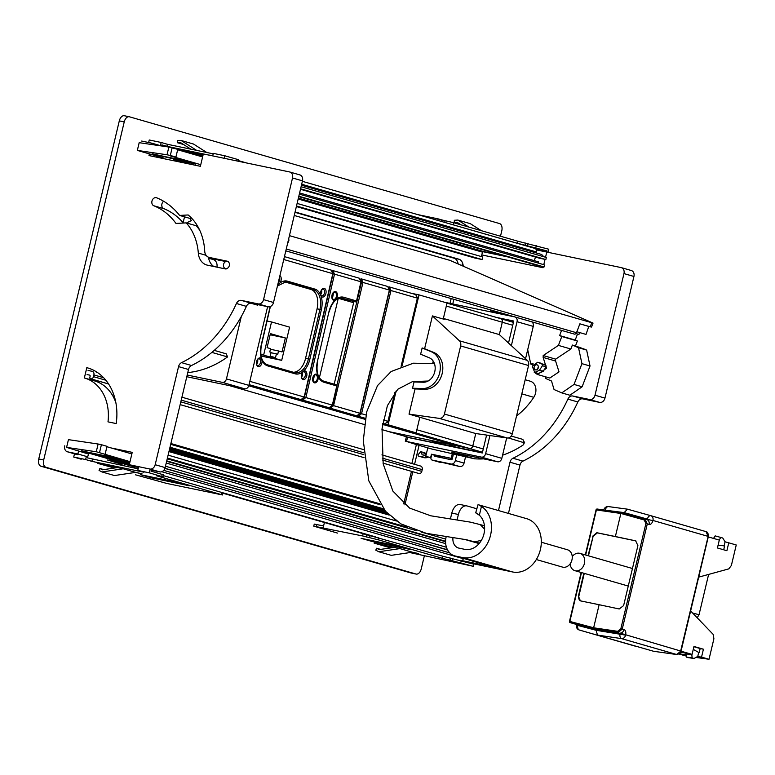 <?xml version="1.0" encoding="UTF-8"?>
<svg xmlns="http://www.w3.org/2000/svg" width="775" height="775" viewBox="0 0 775 775"><rect width="100%" height="100%" fill="white"/><g stroke="black" fill="none" stroke-linecap="round" stroke-linejoin="round"><path stroke-width="1.16" d="M268.179 306.784L258.211 303.907L241.354 300.39L251.323 303.267L268.179 306.784A5.299 4.195 -73.9 0 0 273.517 302.492L302.492 180.856A5.299 4.195 -73.9 0 0 299.857 174.898A5.299 4.195 -73.9 0 0 299.615 174.84M251.323 303.267A5.299 4.195 -73.9 0 0 246.402 306.367A112.995 89.406 -73.9 0 1 191.502 365.509A5.299 4.195 -73.9 0 0 188.519 369.491L165.143 467.596L155.174 464.719A5.299 4.195 -73.9 0 1 149.837 469.02L129.28 464.719L132.234 452.358L111.145 447.95M135.596 474.843L166.703 483.426L222.502 494.963L156.24 475.685L162.992 476.877L163.477 474.813L151.009 471.132L151.251 470.105L159.805 471.888A5.299 4.195 -73.9 0 0 165.143 467.596M88.612 453.733L87.381 457.851L138.144 468.846M115.882 402.767A44.533 35.233 -73.9 0 0 94.666 380.942L84.698 378.064A44.533 35.233 -73.9 0 0 84.359 377.968L86.819 367.66A55.141 43.623 -73.9 0 1 87.565 367.873A55.141 43.623 -73.9 0 1 116.211 423.576L107.996 421.862A44.533 35.233 -73.9 0 0 84.698 378.064M94.327 380.845L94.55 379.934M96.323 372.504L96.468 371.864M225.573 261.64L209.298 257.445A7.953 6.297 -73.9 0 1 208.94 257.358A7.953 6.297 -73.9 0 1 204.716 251.168A55.141 43.623 -73.9 0 0 188.16 214.966L179.606 215.431A82.179 65.023 -73.9 0 0 156.686 197.809A4.243 3.352 -73.9 0 0 156.424 197.712A4.243 3.352 -73.9 0 0 152.074 200.696A4.243 3.352 -73.9 0 0 153.818 205.772A74.226 58.726 -73.9 0 1 175.983 223.432L186.242 222.88A54.608 43.206 -73.9 0 1 198.322 253.086A15.907 12.584 -73.9 0 0 206.731 264.992A15.907 12.584 -73.9 0 0 207.458 265.176L225.544 268.954M218.55 260.109A7.953 6.297 -73.9 0 0 218.908 260.226A7.953 6.297 -73.9 0 0 219.267 260.323M191.638 218.201L189.575 218.308L179.606 215.431M163.612 201.238A4.243 3.352 -73.9 0 0 161.781 205.297A4.243 3.352 -73.9 0 0 163.787 208.649L153.818 205.772M183.384 223.035A74.226 58.726 -73.9 0 0 163.787 208.649M199.737 230.262A54.608 43.206 -73.9 0 0 196.211 225.748L186.242 222.88M208.427 257.174A15.907 12.584 -73.9 0 0 213.803 266.503M212.951 259.48A7.159 5.667 106.1 0 1 213.28 259.567A7.159 5.667 106.1 0 1 216.932 267.152M64.742 445.828A5.299 4.195 -73.9 0 0 67.386 451.786A5.299 4.195 -73.9 0 0 67.628 451.844L77.897 453.995L78.643 450.866M191.502 365.509L181.534 362.642A5.299 4.195 -73.9 0 0 178.55 366.614L155.174 464.719M181.534 362.642A112.995 89.406 -73.9 0 0 236.433 303.49L246.402 306.367M241.354 300.39A5.299 4.195 -73.9 0 0 236.433 303.49M258.211 303.907A5.299 4.195 -73.9 0 0 263.548 299.615L292.524 177.979A5.299 4.195 -73.9 0 0 289.889 172.031A5.299 4.195 -73.9 0 0 289.647 171.963L203.321 153.934L200.376 166.305L148.994 155.572L149.401 153.886M141.66 141.06L151.939 143.21L151.629 144.508M227.569 261.262A3.972 3.148 -73.9 0 0 227.385 261.223L209.298 257.445M88.311 368.096L86.819 367.66M138.493 467.383L129.28 464.719M87.866 456.863L77.897 453.995M161.471 145.952L151.939 143.21M241.306 316.529L226.445 378.897A4.243 3.352 -73.9 0 1 222.173 382.327L187.192 375.022M214.258 350.377L226.261 353.836L227.55 356.926L211.875 352.402M187.773 372.591A103.385 81.801 -73.9 0 0 227.55 356.926M226.445 378.897L248.872 385.369A4.243 3.352 106.1 0 1 244.6 388.798L186.794 376.728M248.872 385.369L267.617 306.668M516.547 415.972A72.104 57.05 -73.9 0 0 533.772 397.304A10.608 8.389 -73.9 0 0 530.294 381.203L525.179 379.731M511.355 345.66L517.051 321.722L533.258 326.391A4.243 3.352 -73.9 0 0 531.137 321.625A4.243 3.352 -73.9 0 0 530.943 321.586L515.133 317.023M533.258 326.391L525.547 358.748M506.685 437.904L501.822 458.335A4.243 3.352 -73.9 0 1 497.55 461.774L451.399 452.135L474.445 458.781A103.385 81.801 -73.9 0 0 483.677 458.868M415.032 444.114A4.243 3.352 -73.9 0 0 415.574 444.346A4.243 3.352 -73.9 0 0 415.768 444.395L406.536 441.469L481.353 457.095L497.55 461.774M508.352 320.889L513.544 321.974M496.387 317.401L513.767 321.034L508.516 343.054M486.603 435.075L482.331 452.978L407.524 437.352L406.536 441.469M405.315 441.275L406.294 437.148L407.524 437.352M489.936 435.54L485.625 453.656A4.243 3.352 106.1 0 1 481.353 457.095M444.511 302.24L514.745 316.907A4.243 3.352 106.1 0 1 514.939 316.956A4.243 3.352 106.1 0 1 517.051 321.722M508.39 437.943L524.714 442.932L522.825 439.386L511.219 436.044M502.568 455.187A103.385 81.801 -73.9 0 0 523.629 444.656L524.103 442.477L522.825 439.386M431.588 448.957A4.243 3.352 -73.9 0 0 431.772 449.016A4.243 3.352 -73.9 0 0 431.966 449.064L474.445 458.781M225.593 268.586A3.71 2.935 -73.9 0 0 229.303 265.68A3.71 2.935 -73.9 0 0 227.482 261.407A3.71 2.935 -73.9 0 0 227.307 261.369A3.71 2.935 -73.9 0 0 223.597 264.265A3.71 2.935 -73.9 0 0 225.418 268.537A3.71 2.935 -73.9 0 0 225.593 268.586M250.819 303.199L257.62 305.156L258.259 304.711M190.03 218.288A2.122 1.676 -73.9 0 0 190.292 218.928L191.483 220.759A12.72 10.065 -73.9 0 0 186.92 223.074M183.103 222.706L184.528 216.855M537.705 362.245L545.881 365.248L546.152 366.817L543.207 371.341L538.509 373.511L534.769 372.436L532.212 366.178L537.705 362.245L542.142 364.173L542.413 365.742L539.468 370.256L534.769 372.436M536.852 364.763A2.654 2.102 -73.9 0 0 534.198 366.837A2.654 2.102 -73.9 0 0 535.506 369.888A2.654 2.102 -73.9 0 0 535.622 369.917A2.654 2.102 -73.9 0 0 538.276 367.844A2.654 2.102 -73.9 0 0 536.968 364.793A2.654 2.102 -73.9 0 0 536.852 364.763M538.383 366.924A2.654 2.102 -73.9 0 0 537.831 368.832M497.908 312.034L496.814 313.158M496.494 313.1L493.975 311.637L490.168 311.773M531.592 333.347L531.137 335.284M527.697 349.709L530.759 364.056L533.055 363.659L532.774 364.812M534.198 372.213L537.366 374.461L546.559 368.27L543.139 357.42L543.188 355.541L558.407 345.408L561.788 336.505L559.627 335.565L561.584 330.402M586.636 350.077L578.538 347.743L581.928 363.659L574.042 384.429L561.778 392.896L569.877 395.24L582.141 386.764L590.027 365.994L586.636 350.077L578.818 347.491M590.027 365.994L581.928 363.659M582.141 386.764L574.042 384.429M561.778 392.896L554.057 389.534L551.529 381.038L545.513 378.413L545.154 376.708M577.501 334.006L575.205 340.06L577.365 341L575.486 345.95L585.028 349.38M575.486 345.95L572.367 345.049L578.538 347.743M537.366 374.461L549.824 378.055L559.017 371.864L555.597 361.024L555.646 359.135L570.865 349.002L572.367 345.049M579.661 332.582L578.964 334.432L575.961 333.57M575.205 340.06L559.627 335.565M577.365 341L561.788 336.505M570.865 349.002L558.407 345.408M532.803 364.647L530.759 364.056M490.284 311.734L490.72 309.961M288.465 239.756L289.046 239.93L287.38 244.309M591.712 322.846L590.211 326.808L591.528 327.05L593.04 323.088L289.443 235.648M590.211 326.808L579.874 323.824L576.484 332.727L286.256 249.008M574.352 334.093L285.82 250.858L574.197 334.035A2.122 1.676 -73.9 0 0 576.484 332.727M593.04 323.088L450.072 260.419A3.71 2.935 -73.9 0 0 449.781 260.313A3.71 2.935 -73.9 0 0 449.481 260.245M500.495 236.21L501.783 230.824A6.365 3.885 101.8 0 0 499.517 223.558L129.444 116.802A6.365 3.885 101.8 0 0 129.27 116.763A6.365 3.885 101.8 0 0 124.233 121.917L43.681 460.011A6.365 3.885 101.8 0 0 45.948 467.277L416.02 574.033A6.365 3.885 101.8 0 0 416.194 574.072A6.365 3.885 101.8 0 0 421.232 568.928L424.409 555.597M463.237 266.164A10.608 6.471 101.8 0 0 459.052 259.257L295.081 211.963M168.107 455.148L396.451 521.013M129.096 116.734L124.504 115.775A6.365 3.885 101.8 0 0 124.339 115.737A6.365 3.885 101.8 0 0 119.302 120.881L38.75 458.984A6.365 3.885 101.8 0 0 41.017 466.25L411.089 573.006A6.365 3.885 101.8 0 0 411.263 573.045A6.365 3.885 101.8 0 0 411.438 573.074M458.151 263.946A10.608 6.471 101.8 0 0 454.121 258.23L294.994 212.331M451.166 298.559L450.023 303.393M416.388 444.579L411.864 463.528M393.477 520.161A10.608 6.471 101.8 0 0 394.756 519.783M87.071 374.577L89.532 375.09A1.056 0.843 -73.9 0 1 90.113 376.292L89.823 377.532A1.056 0.843 -73.9 0 0 90.394 378.733L90.811 378.82A2.654 2.102 -73.9 0 0 93.475 376.669L93.891 374.916A3.177 2.519 -73.9 0 0 92.312 371.341A3.177 2.519 -73.9 0 0 92.167 371.312L88.05 370.45M403.707 503.895L411.457 471.355M418.636 473.418A1.056 0.843 -73.9 0 0 418.733 473.448L383.053 463.15L418.684 473.438M383.044 463.121L418.733 473.448M419.139 473.535A2.654 2.102 -73.9 0 0 421.803 471.384L382.559 460.059M382.288 458.112L422.23 469.631L421.803 471.384M422.23 469.631A3.177 2.519 -73.9 0 0 420.641 466.056A3.177 2.519 -73.9 0 0 420.496 466.027L381.92 454.896L420.641 466.056M212.786 155.513L208.485 155.019M534.808 248.378L302.386 181.331L534.663 248.339A3.177 2.519 106.1 0 1 534.808 248.378A3.177 2.519 106.1 0 1 536.387 251.943L536.164 252.902M301.456 185.206L541.657 254.491L543.837 256.767M301.097 186.736L546.346 257.484L545.852 259.548L300.603 188.8M300.487 189.294L539.274 258.172L545.852 259.548M299.615 192.956L538.431 261.843L538.596 263.18M534.75 260.787A2.964 2.344 106.1 0 1 536 257.232M299.324 194.157L544.573 264.905L544.079 266.968L298.83 196.22M298.753 196.579L544.079 266.968M539.313 265.97A21.206 16.779 106.1 0 1 538.344 265.738L298.743 196.618M503.488 255.682L483.309 251.468A0.853 0.668 106.1 0 0 482.457 252.146L481.401 256.593M297.116 203.428L482.689 256.961L482.079 259.538L296.505 206.005M296.379 206.547L474.843 258.027L482.079 259.538M167.419 458.054L407.689 527.368M167.245 458.79L416.078 530.565M421.668 532.183L445.741 539.129M166.751 460.854L445.586 541.289M166.644 461.29L445.586 541.754M166.228 463.033L445.693 543.643M165.472 466.211L446.439 547.257M164.949 468.265L447.485 549.766M164.891 468.42L447.601 549.979M163.719 470.367L449.713 552.875M463.392 558.387L463.305 558.707A3.177 2.519 106.1 0 1 461.948 560.838M138.231 468.468L134.027 467.587L138.153 468.778M222.919 493.229L369.53 535.525M134.027 467.587L134.356 466.182M417.647 297.832L418.277 298.007M416.824 301.368L417.434 301.543M415.545 306.735L416.156 306.91M390.154 413.094L390.813 413.288M388.866 418.452L389.534 418.645M387.597 422.675L388.517 422.947M457.376 445.848A1.056 0.843 106.1 0 1 457.037 445.867L389.127 431.685A4.243 3.352 106.1 0 1 388.943 431.636A4.243 3.352 106.1 0 1 388.75 431.568M482.505 452.251L469.127 448.386L388.556 431.559A3.177 2.519 106.1 0 1 388.411 431.53A3.177 2.519 106.1 0 1 388.033 431.375M409.452 437.584A3.177 2.519 -73.9 0 0 409.597 437.633A3.177 2.519 -73.9 0 0 409.743 437.672L440.113 443.968L432.004 441.624L456.93 447.388M508.7 342.288L507.228 341.862M482.408 452.648L457.298 447.495M441.905 443.697L440.113 443.968M500.708 318.651L447.01 303.161L500.563 318.612A3.177 2.519 106.1 0 1 500.708 318.651A3.177 2.519 106.1 0 1 502.287 322.216L499.342 334.587L527.3 360.365A5.299 4.195 106.1 0 1 528.56 365.529L512.333 433.642A5.299 4.195 106.1 0 1 507.208 437.982L475.763 433.545L472.818 445.916A3.177 2.519 106.1 0 1 469.621 448.493L458.432 446.158L402.361 429.98L413.54 432.314L469.621 448.493M409.026 414.121L415.022 388.943L425.107 389.224A19.084 15.103 -73.9 0 0 442.167 373.54A19.084 15.103 -73.9 0 0 433.893 352.509L424.613 348.702L432.421 315.909L459.391 340.777A5.299 4.195 106.1 0 1 460.65 345.941L444.424 414.053A5.299 4.195 106.1 0 1 439.299 418.384L409.026 414.121L475.763 433.545M443.358 318.496L444.259 319.329L432.421 315.909M415.022 388.943L412.532 388.227L414.024 381.978L423.373 382.24A12.72 10.065 -73.9 0 0 434.746 371.777A12.72 10.065 -73.9 0 0 429.234 357.759L420.631 354.233L422.123 347.975L431.404 351.792A19.084 15.103 -73.9 0 1 439.677 372.823A19.084 15.103 -73.9 0 1 422.608 388.507L412.532 388.227M424.613 348.702L422.123 347.975M443.368 318.448L499.342 334.587M382.618 424.303L402.138 429.931L416.117 432.857L388.081 424.768L396.141 390.939M382.724 423.644L388.081 424.768M402.109 365.887L419.023 294.887L447.059 302.977L443.232 319.029M411.176 293.25L419.023 294.887M433.206 361.111L432.653 363.417M419.837 417.241L416.117 432.857M457.114 519.822L458.383 514.474L451.806 513.098L450.43 518.892M446.235 536.513L446.158 536.804A16.963 13.427 -73.9 0 0 454.615 555.849A16.963 13.427 -73.9 0 0 455.39 556.043L462.782 557.593A27.571 21.816 -73.9 0 0 489.383 539.109A27.571 21.816 -73.9 0 0 481.449 506.414L479.696 505.484M451.806 513.098A10.608 6.471 -78.2 0 1 460.205 504.515A10.608 6.471 -78.2 0 1 460.495 504.583M452.988 537.443A10.608 8.389 -73.9 0 0 458.509 548.022A10.608 8.389 -73.9 0 0 458.994 548.138L464.748 549.349A19.084 15.103 -73.9 0 0 482.689 537.763A19.084 15.103 -73.9 0 0 479.357 515.21C475.182 512.556 474.639 512.081 477.72 513.786M477.487 513.709L475.918 512.876M473.825 563.861L512.624 571.969A27.571 21.816 -73.9 0 0 540.185 550.424A27.571 21.816 -73.9 0 0 526.651 518.678L478.039 504.651L475.676 512.866M458.383 514.474A10.608 6.471 -78.2 0 1 466.782 505.891A10.608 6.471 -78.2 0 1 467.073 505.959L476.654 508.729M454.615 555.849L494.489 567.358A16.963 13.427 -73.9 0 0 495.264 567.552L462.191 560.645M404.908 504.864L412.794 471.733M414.567 464.312L419.081 445.354M452.765 303.965L453.869 299.334M461.91 265.583L462.539 262.967M536.3 249.87L621.095 267.578A5.299 4.195 -73.9 0 1 621.337 267.637A5.299 4.195 -73.9 0 1 623.972 273.594L594.997 395.231A5.299 4.195 -73.9 0 1 589.659 399.522L572.803 396.006A5.299 4.195 -73.9 0 0 567.872 399.106A112.995 89.406 -73.9 0 1 512.982 458.248A5.299 4.195 -73.9 0 0 509.998 462.22L498.48 510.551M482.728 251.662L507.567 256.854M465.543 456.833L464.051 463.101L455.322 460.582A4.243 3.352 106.1 0 1 451.05 464.022L432.15 460.069A2.122 1.676 106.1 0 1 430.997 457.667L431.733 454.576L435.017 455.264L434.775 456.291L451.215 459.73A1.056 0.843 106.1 0 0 452.28 458.868L453.54 453.569M451.05 464.022L459.778 466.54A4.243 3.352 -73.9 0 0 464.051 463.101M459.778 466.54L432.15 460.069M435.017 455.264L443.649 458.141M509.998 462.22L519.967 465.097L508.448 513.428M519.967 465.097A5.299 4.195 106.1 0 1 522.951 461.125A112.995 89.406 -73.9 0 0 577.84 401.973A5.299 4.195 106.1 0 1 582.771 398.883L599.627 402.399A5.299 4.195 106.1 0 0 604.965 398.098L633.94 276.472A5.299 4.195 106.1 0 0 631.305 270.514A5.299 4.195 106.1 0 0 631.063 270.456M456.814 454.353L455.322 460.582M190.882 149.178L180.498 142.561L177.504 142.755L177.62 140.672L181.059 140.449L193.517 144.043L206.809 152.501M181.059 140.449L196.666 150.389M203.118 154.787L197.799 153.576M177.504 142.755L183.539 144.499M198.022 153.721L203.031 155.165M161.675 145.981L161.936 144.896L166.916 146.33L167.41 144.276L161.181 142.474L149.255 139.984L148.655 142.523M161.181 142.474L160.425 145.652M212.699 155.891L213.299 153.363L224.808 155.765L224.208 158.303M238.342 160.59L246.712 163.002M238.187 161.219L238.526 159.805L237.266 159.359L236.888 160.948M230.543 159.621L225.477 158.565M224.808 155.765L237.266 159.359M167.41 144.276L213.183 153.838M166.916 146.33L203.321 153.934M177.746 149.391L203.127 154.767M202.876 155.823L187.782 152.675M187.753 151.483L187.482 152.588M378.791 551.752L391.249 555.346L412.387 552.197L399.919 548.603L378.791 551.752L375.778 550.182L376.621 548.245L379.237 549.611L394.407 547.353M399.919 548.603L374.102 543.11L389.06 547.421L389.331 546.288M412.387 552.197L418.655 553.602L412.106 552.236M380.632 549.407L376.621 548.245M473.128 561.197L472.488 563.871L442.603 556.169L442.108 558.232L378.248 539.807L362.632 535.951L313.768 526.157L337.454 533.074M409.888 552.565L473.244 566.292L450.062 560.16L450.546 558.097M473.244 566.292L474 563.105M442.108 558.232L450.062 560.16M442.603 556.169L364.415 534.053M366.372 537.027L366.866 534.973M362.632 535.951L363.175 533.694M323.175 527.707L324.415 522.515M323.592 525.934L314.262 524.094L313.768 526.157M372.31 541.541L410.12 549.436L398.912 546.21L361.092 538.305L372.31 541.541L372.504 540.688M389.06 547.421L391.084 547.847M135.402 472.421L142.028 473.806L135.683 472.382L114.468 475.55L102 471.956L123.215 468.788L135.683 472.382M117.703 467.538L102.455 469.815L99.907 468.488L99.064 470.425L102 471.956M114.38 468.032L97.485 463.314L123.215 468.788M99.907 468.488L103.802 469.611M81.201 459.217L73.722 457.056L74.487 453.83M375.749 536.949L221.737 492.454L221.243 494.518M163.292 475.598L221.737 492.454M162.992 476.877L149.275 472.837L150.156 469.108M86.383 456.436L85.638 459.546L91.867 461.348L143.995 472.227L137.766 470.435L138.657 466.676M91.867 461.348L92.361 459.284M151.755 477.923L140.537 474.688L178.357 482.583L189.575 485.818L151.755 477.923L151.958 477.071M112.433 467.625L112.704 466.492M85.638 459.546L73.722 457.056M149.275 472.837L137.766 470.435M468.875 227.085L457.822 220.052L454.344 220.274L454.208 222.57L457.202 222.377L461.048 224.828M481.333 230.679L470.28 223.646L457.822 220.052M460.243 224.314L454.208 222.57M545.532 257.252L547.043 250.926L535.486 248.717M481.798 254.936L543.042 267.724L543.265 266.803M545.028 259.373L543.769 264.672M529.751 246.915L535.535 248.523M547.043 250.926L517.158 243.214L450.459 224.043M441.547 221.476L441.905 219.955L453.782 222.735L517.642 241.161L548.778 249.221L548.041 252.321M441.905 219.955L438.175 218.879L437.807 220.391M438.175 218.879L417.832 214.627M288.726 239.872L287.951 241.916M588.787 326.391L586.016 334.412L576.852 331.768M589.019 326.498L579.855 323.853M122.072 464.409L107.357 459.963L117.635 462.113L134.191 466.889M130.016 461.658L96.274 451.748L66.592 447.388L88.544 454.053M66.592 447.388L68.433 439.648L98.115 444.017L96.274 451.748M99.558 452.435L101.409 444.705L98.115 444.017M105.168 454.053L107.008 446.323L101.409 444.705M131.857 453.927L106.911 446.729M129.909 462.094L113.838 457.715L81.317 450.769M134.337 466.279L81.268 450.972M129.57 463.508L118.749 461.493L129.444 464.06M129.706 462.966L103.153 456.95L121.103 459.953L86.529 452.154L109.362 456.649L104.974 455.187L108.733 456.465L85.502 451.903L121.501 460.079L102.126 456.698L129.696 463.004M129.561 463.566L119.776 461.745L129.454 464.012M200.764 164.688L170.413 155.93L175.915 157.073L177.756 149.343L168.863 147.047L139.18 142.678L137.34 150.408L163.525 157.964M168.863 147.047L167.022 154.777L137.34 150.408M172.157 147.725L170.316 155.455L167.022 154.777M175.915 157.073L170.316 155.455M202.604 156.947L177.659 149.759M190.369 162.149L152.065 153.789M191.938 162.605L157.277 155.184L181.331 159.873L175.722 158.216L179.49 159.495L156.938 155.019L195.252 163.903L173.561 159.815M191.851 162.973L195.591 164.058M364.405 534.111L368.697 535.351M425.785 456.262L427.781 447.863L425.785 456.262L430.978 457.754L425.785 456.262M452.377 453.327L451.186 458.316L431.452 454.198L430.716 457.289L431.452 454.198L440.181 456.717L431.452 454.198L452.338 458.645L451.186 458.316L452.377 453.327M426.269 454.218A11.402 9.019 106.1 0 1 418.636 456.155L418.636 456.155A1.056 0.843 106.1 0 1 418.374 454.421L420.825 451.593L421.522 454.014A7.953 6.297 106.1 0 0 426.686 452.455M428.614 457.076A11.402 9.019 106.1 0 1 423.373 457.521A1.056 0.843 106.1 0 1 423.363 457.521L418.636 456.155L423.373 457.521M425.64 453.23L420.825 451.593M389.457 286.983L415.807 294.587L389.263 286.924L390.968 290.538L417.367 298.152L401.111 366.255M415.71 294.558L417.367 298.152M382.772 423.334L384.817 423.925A1.056 0.659 100.5 0 0 384.855 423.935L387.955 421.338L383.354 420.011M347.365 414.102L365.161 419.333L347.965 414.373A1.056 0.843 -73.9 0 1 347.936 414.363A1.056 0.659 103.1 0 0 347.965 414.373M347.607 414.267L358.37 416.291L361.547 413.714L365.974 414.993M347.936 414.363A1.056 1.056 0 0 1 347.878 414.344A1.056 0.843 -73.9 0 0 347.936 414.363L365.161 419.333M290.063 397.653A1.056 0.843 -73.9 0 0 290.141 397.672L301.029 399.629L304.158 397.013L249.831 381.339M290.179 397.682L248.775 385.737L290.16 397.672A1.056 0.63 102.6 0 0 290.17 397.682L290.17 397.682A1.056 1.056 0 0 1 290.102 397.662L248.775 385.737M331.254 270.126L284.444 256.622L331.254 270.126L333.027 273.749L304.372 397.081L301.078 399.638A1.056 0.659 100 0 0 301.136 399.638M331.138 270.097L332.824 273.672L304.158 397.013M302.473 372.727A3.391 2.073 -78.7 0 1 301.64 376.921M293.241 372.242A16.963 10.356 101.3 0 0 305.563 358.36L317.072 308.828A16.963 10.356 101.3 0 0 310.94 289.443L313.778 289.937A1.056 0.843 106.1 0 0 314.824 289.065A18.087 11.034 101.3 0 1 321.363 309.738L319.93 309.399A17.031 10.395 101.3 0 0 313.778 289.937L286.363 282.032A17.031 10.395 101.3 0 0 285.704 281.877L277.431 286.043M284.454 281.8L310.94 289.443M321.664 290.17A3.391 2.073 -78.7 0 1 320.821 294.364M257.62 359.784A3.391 2.073 -78.7 0 1 256.777 363.988M338.568 298.375L353.642 302.705M338.22 298.52L319.377 377.793M593.873 628.942L570.235 622.645A1.056 0.843 106.1 0 1 570.216 622.645L576.368 624.417L570.235 622.645A1.056 0.688 104.9 0 1 569.848 621.434L569.693 621.453M645.062 519.105L621.744 512.595L620.872 513.476L596.266 509.911M634.696 646.001L579.39 630.046A4.243 3.352 106.1 0 1 579.361 630.036A4.243 4.243 0 0 1 576.416 624.979L576.222 624.311L594.367 629.116M596.043 629.998L594.008 629.009L593.64 627.769L569.848 621.434L581.492 572.57M583.856 573.258L578.402 596.13L580.398 600.857L599.133 604.713L593.64 627.769M588.031 555.694L593.117 536.31L588.467 555.82M620.872 513.476L615.379 536.533L596.827 532.716L592.681 536.193M577.307 625.047L596.033 630.027L620.019 633.776A4.243 2.402 98.3 0 0 621.531 638.61L597.486 635.093L596.033 630.036M584.282 573.374L578.838 596.256A4.243 3.352 -73.9 0 0 580.678 600.925M599.133 604.713L619.215 608.976L623.623 605.575L637.903 545.639L635.665 540.834L615.379 536.533M635.936 540.931L597.38 532.88L593.117 536.31M679.026 654.052L686.195 656.047L679.103 654.003M634.754 646.021L579.39 630.046A4.243 2.761 -74.4 0 1 577.888 625.192L577.733 624.689M577.249 625.28L595.985 630.249L625.628 635.142A4.243 3.352 106.1 0 1 621.531 638.61L676.875 654.555M691.61 654.313L680.692 652.153M679.336 653.838L686.069 654.788M691.823 654.72L692.143 657.907L694.051 658.459L688.2 657.636L686.301 657.084L685.982 653.897L691.523 654.643M694.051 658.459L697.762 656.435L698.701 652.472L693.267 649.382M686.301 657.084L692.143 657.907M604.636 510.347L623.952 512.827L627.488 509.175L608.54 506.608A4.243 2.751 97.7 0 0 605.314 510.076L604.955 510.434M604.684 510.124L624.02 512.575L647.348 519.095A4.243 2.412 -74.4 0 1 650.806 515.685A4.243 2.412 -74.4 0 1 650.806 515.695A4.243 2.412 -74.4 0 1 650.816 515.695A4.243 3.352 106.1 0 1 650.835 515.695A4.243 3.352 106.1 0 1 652.947 520.461L708.156 536.387L680.915 650.002M718.018 545.503L724.131 545.736L725.071 541.773L722.736 538.015L720.837 537.462L719.152 540.049M713.523 538.422L715.17 535.883L720.837 537.462M620.872 513.447L644.199 519.957A1.056 0.601 -74.4 0 1 645.071 519.114L647.299 523.91L649.082 524.423A4.243 3.352 -73.9 0 0 646.97 519.657A4.243 3.352 -73.9 0 0 646.941 519.647L623.613 513.137M594.008 629.009L618.053 632.536L622.238 629.097L624.02 629.61A4.243 3.352 106.1 0 1 619.923 633.068L680.837 651.068L681.099 649.993L681.051 651.145C681.215 652.598 679.801 653.732 676.798 654.546L653.664 651.291M579.361 630.036L653.606 651.281L676.74 654.536L680.837 651.068M624.02 629.61C625.59 630.269 626.142 632.042 625.677 634.928M681.041 651.194L692.075 654.381L680.731 652.075M698.633 652.434L699.224 652.521L700.174 648.53L693.906 646.728M649.082 524.423C650.768 524.656 652.046 523.406 652.899 520.684L647.29 519.308L652.899 520.684M692.075 654.381L693.964 646.476L703.419 649.208L701.54 657.103L697.548 656.551M695.911 657.442L709.018 659.263L713.901 638.765L713.194 634.415L690.622 610.952M709.018 659.263L701.54 657.103M686.088 654.962L679.123 653.993M700.174 648.53L703.419 649.208M646.97 519.657L621.744 512.595M698.682 577.143L728.8 568.879L731.368 565.479L736.25 544.98L728.762 542.82L726.882 550.715L717.427 547.983L719.307 540.088L708.263 536.901M723.695 549.795L724.586 546.055L723.337 545.707M723.036 545.697L724.567 546.123M728.762 542.82L725.071 541.783M697.171 617.752L699.04 614.711L708.621 574.411M570.158 563.822A9.009 7.13 -73.9 0 0 574.934 570.681A9.009 7.13 -73.9 0 0 575.341 570.778A9.009 7.13 -73.9 0 0 584.35 563.735A9.009 7.13 -73.9 0 0 579.933 553.36A9.009 7.13 -73.9 0 0 579.516 553.263A9.009 7.13 -73.9 0 0 572.241 556.615M536.319 559.54L562.476 567.087A9.009 7.13 -73.9 0 0 562.882 567.184A9.009 7.13 -73.9 0 0 571.892 560.141A9.009 7.13 -73.9 0 0 567.465 549.766L541.318 542.219M276.413 353.875L277.75 354.252L278.535 350.959L282.022 351.966L285.365 337.948L270.417 333.628L267.075 347.655L270.562 348.653L269.778 351.957L271.114 352.344L270.213 356.161L275.503 357.682L276.413 353.875L271.017 352.741M278.535 350.959L270.417 349.263M285.365 337.948L270.146 334.771M289.598 327.157L281.693 360.356L263.626 355.134L271.531 321.945L289.598 327.157M281.693 360.356L261.068 356.045M263.626 355.134L260.836 354.553M271.531 321.945L267.036 321.005M361.479 278.913L387.82 286.508L361.276 278.855L362.981 282.458L389.389 290.082L359.968 413.259L333.57 405.645L330.382 408.222L356.829 415.855L359.968 413.259M387.723 286.488L389.389 290.082M353.904 301.63L334.19 384.177M346.425 413.918L356.829 415.855A1.056 0.659 100.5 0 0 356.926 415.865M319.387 406.022L346.357 413.908L356.868 415.865L360.181 413.337L389.593 290.15L387.82 286.508M345.902 413.782L345.97 413.802A1.056 0.63 -76.9 0 1 345.97 413.802L319.988 406.303A1.056 0.659 103.1 0 0 319.988 406.303A1.056 0.843 -73.9 0 1 319.949 406.294A1.056 0.843 -73.9 0 0 319.949 406.294L345.931 413.792A1.056 1.056 0 0 0 345.979 413.802L345.979 413.802M318.234 405.771L292.233 398.272A1.056 1.056 0 0 1 292.165 398.243L292.233 398.272A1.056 0.659 102.5 0 0 292.272 398.282L302.696 400.094L305.863 397.488L334.519 274.156L360.985 281.79L356.529 300.962A1.056 0.843 106.1 0 1 355.512 301.833A1.056 0.659 -82.6 0 0 355.57 301.843A1.056 1.056 0 0 0 356.742 301.039L361.198 281.858L359.3 278.215L360.976 281.838M318.699 405.906L329.201 407.747A1.056 0.659 99.9 0 0 329.249 407.757L318.699 405.906L292.233 398.272M318.341 405.8L318.341 405.8A1.056 0.63 102.6 0 0 318.341 405.8L318.312 405.79A1.056 1.056 0 0 1 318.273 405.78L292.272 398.282M340.399 297.929L355.512 301.833L340.864 297.9M315.929 374.906A3.613 2.209 101.3 0 0 315.725 374.868A3.613 2.209 101.3 0 0 314.379 375.332A3.613 2.209 101.3 0 0 313.245 381.009A3.613 2.209 101.3 0 0 314.292 381.949A3.613 2.209 101.3 0 0 314.311 381.959A3.613 2.209 101.3 0 0 317.237 379.023A3.613 2.209 101.3 0 0 315.929 374.906M312.955 380.186A3.391 2.073 101.3 0 0 313.798 375.982M332.136 297.619A3.391 2.073 101.3 0 0 332.979 293.425M333.473 299.392A3.613 2.209 101.3 0 0 333.492 299.392A3.613 2.209 101.3 0 0 336.418 296.467A3.613 2.209 101.3 0 0 335.1 292.349A3.613 2.209 101.3 0 0 334.907 292.311A3.613 2.209 101.3 0 0 333.56 292.766A3.613 2.209 101.3 0 0 332.427 298.452A3.613 2.209 101.3 0 0 333.473 299.392M302.308 398.883L302.696 400.094L329.201 407.747L332.33 405.122L304.43 397.149L333.085 273.808L334.519 274.156L332.785 270.562L359.416 278.244M336.786 385.95L336.786 385.95A1.056 0.843 -73.9 0 0 336.243 384.768L323.466 381.077A1.056 0.843 106.1 0 1 323.989 382.259L336.786 385.95L332.33 405.122M206.111 255.333L198.322 253.086M302.492 180.856L292.524 177.979M273.517 302.492L263.548 299.615M178.55 366.614L188.519 369.491M159.805 471.888L149.837 469.02M77.597 454.722L67.628 451.844M222.173 382.327L244.6 388.798M533.772 397.304L521.817 393.855M485.625 453.656L501.822 458.335M431.966 449.064L415.768 444.395M543.207 371.341L539.468 370.256M546.152 366.817L542.413 365.742M545.881 365.248L542.142 364.173M541.87 363.475L538.131 362.4M555.646 359.135L543.188 355.541M555.597 361.024L543.139 357.42M450.072 260.419L294.248 215.469L449.781 260.313M411.089 573.006L416.02 574.033M41.017 466.25L45.948 467.277M454.121 258.23L459.052 259.257M119.302 120.881L124.233 121.917M38.75 458.984L43.681 460.011M170.878 443.523L379.566 503.721M168.96 451.573L389.195 515.104L168.96 451.573M181.912 397.197L363.456 449.568L181.912 397.197M169.008 451.35L388.847 514.765M169.56 449.074L385.562 511.384M169.434 449.587L386.25 512.13M169.812 448.008L384.216 509.853L169.812 447.998M169.996 447.233L383.315 508.778M380.302 504.796L170.684 444.327L380.312 504.796M180.149 404.627L364.085 457.647M90.346 378.723L108.587 383.983L90.394 378.733M90.811 378.82L108.558 383.935M363.795 454.644L180.807 401.857M105.865 380.244L93.475 376.669M93.891 374.916L103.647 377.735M181.224 400.113L363.649 452.736M169.173 450.682L387.8 513.748M169.066 451.108L388.459 514.397L169.066 451.108M301.688 184.237L536.387 251.943M298.385 198.119L483.309 251.468M298.172 198.991L482.457 252.146M161.781 471.723L463.305 558.707M417.076 300.342L417.677 300.516M415.303 307.762L415.913 307.937M390.397 412.067L391.055 412.252M388.624 419.488L389.292 419.672M248.756 385.785L365.161 419.362M382.608 424.39L457.037 445.867M229.691 385.688L364.386 424.545L229.594 385.669M381.949 429.612L389.127 431.685M502.278 322.255L512.759 325.277M501.086 318.806L513.447 322.371L501.067 318.787M388.556 431.559L409.743 437.672M472.808 445.954L483.29 448.977M446.323 306.077L502.287 322.216M460.65 345.941L528.56 365.529M459.391 340.777L527.3 360.365M444.424 414.053L512.333 433.642M439.299 418.384L507.208 437.982M416.853 429.767L472.818 445.916M425.107 389.224L422.608 388.507M433.893 352.509L431.404 351.792M481.449 506.414L479.357 515.21M495.264 567.552L455.39 556.043M512.982 458.248L522.951 461.125M577.84 401.973L567.872 399.106M572.803 396.006L582.771 398.883M589.659 399.522L599.627 402.399M594.997 395.231L604.965 398.098M623.972 273.594L633.94 276.472M512.624 571.969L462.782 557.593M479.095 543.575L464.273 539.303M460.786 562.698L461.27 560.635M452.6 558.533L452.116 560.596M378.248 539.807L378.743 537.743M370.072 535.641L369.578 537.695M316.219 526.554L316.713 524.491M162.227 474.368L161.733 476.431M536.319 245.627L535.825 247.69M527.649 243.515L527.155 245.578M525.595 243.088L525.101 245.152M517.642 241.161L517.158 243.214M453.782 222.735L453.298 224.798M445.112 220.623L444.695 222.377M124.397 464.874L124.581 464.109M119.437 461.59L119.631 460.776M102.813 456.795L103.007 455.981M389.36 286.953L389.263 286.924A1.056 0.63 103.1 0 0 388.798 287.06M395.182 392.034L388.168 421.406L384.855 423.935A1.056 0.659 100.5 0 0 384.913 423.944M394.863 392.412L387.955 421.338M389.534 290.179L390.968 290.538L361.547 413.714L360.123 413.366M357.992 415.807A1.056 0.63 -79.3 0 0 358.37 416.291L365.345 418.306M303.103 379.566A4.456 2.722 101.3 0 0 306.726 375.991A4.456 2.722 101.3 0 0 305.108 370.905A4.456 2.722 101.3 0 0 301.485 374.48A4.456 2.722 101.3 0 0 303.103 379.566M302.589 378.394A3.391 2.073 101.3 0 0 302.618 378.403A3.391 2.073 101.3 0 0 305.292 375.565A3.391 2.073 101.3 0 0 304.052 371.767A3.391 2.073 101.3 0 0 303.945 371.748C302.802 370.101 300.138 378.588 302.57 378.384L302.618 378.403M270.155 306.619L261.175 345.233A18.087 11.034 101.3 0 0 267.714 365.907A1.056 0.843 -73.9 0 0 267.142 364.715M267.714 365.907L295.13 373.812A1.056 0.843 -73.9 0 0 294.558 372.62L267.22 364.734M295.13 373.812A18.087 11.034 101.3 0 0 309.845 359.271L308.411 358.932L319.93 309.399L317.072 308.828M294.626 372.639A17.031 10.395 101.3 0 0 294.936 372.717A17.031 10.395 101.3 0 0 308.411 358.932L305.563 358.36M309.845 359.271L321.363 309.738M314.824 289.065L287.409 281.16A1.056 0.843 106.1 0 1 286.363 282.032L285.074 281.8M287.409 281.16A18.087 11.034 101.3 0 0 277.605 285.336M277.886 284.134A4.456 2.722 101.3 0 0 281.044 280.531A4.456 2.722 101.3 0 0 279.92 275.629M278.283 282.488A3.391 2.073 101.3 0 0 279.484 277.431M322.284 297.009A4.456 2.722 101.3 0 0 325.907 293.434A4.456 2.722 101.3 0 0 324.299 288.348A4.456 2.722 101.3 0 0 320.676 291.923A4.456 2.722 101.3 0 0 322.284 297.009M321.77 295.837A3.391 2.073 101.3 0 0 321.799 295.837A3.391 2.073 101.3 0 0 324.483 293.008A3.391 2.073 101.3 0 0 323.233 289.211A3.391 2.073 101.3 0 0 323.136 289.191C321.993 287.544 319.329 296.031 321.751 295.827L321.799 295.837M260.255 357.963A4.456 2.722 101.3 0 0 256.632 361.537A4.456 2.722 101.3 0 0 258.24 366.633A4.456 2.722 101.3 0 0 261.863 363.049A4.456 2.722 101.3 0 0 260.255 357.963M259.189 358.825A3.391 2.073 101.3 0 0 259.092 358.806C257.949 357.159 255.285 365.645 257.707 365.451L257.755 365.461A3.391 2.073 101.3 0 0 257.755 365.461A3.391 2.073 101.3 0 0 260.439 362.623A3.391 2.073 101.3 0 0 259.189 358.825M290.577 397.788L301.078 399.638A1.056 0.659 100 0 1 301.029 399.629L249.046 384.632M332.824 273.672L283.757 259.518M621.521 512.595L597.292 509.049A1.056 0.688 98.3 0 0 596.421 509.892L585.667 555.016M596.827 532.716L597.38 532.88M644.199 519.957L645.895 523.561L647.299 523.91L622.238 629.097L620.843 628.748L645.895 523.561M593.631 627.798L617.675 631.325L620.843 628.748M617.675 631.325A1.056 0.601 98.3 0 0 618.053 632.536L595.878 629.552M676.062 654.439L676.546 654.274L676.062 654.439M708.156 536.387L706.044 531.631L650.835 515.695L706.044 531.631C707.517 531.795 708.292 533.403 708.369 536.455L707.904 537.462M645.12 519.124L646.941 519.647M627.469 509.175L650.806 515.685L627.488 509.175M692.656 613.064L699.04 614.711M474.881 541.803L481.391 540.349M484.598 529.209L480.248 524.607L470.096 522.088L430.735 515.792L409.636 508.1L392.886 491.088L383.17 463.838L382.036 428.798L387.403 405.654L397.837 389.215L412.445 381.629L428.129 381.019M361.373 278.884L361.276 278.855A1.056 0.63 103.1 0 0 360.685 279.126M336.912 385.311L361.547 282.11L362.981 282.458L333.57 405.645L332.136 405.296M319.629 406.197L330.382 408.222A1.056 0.63 -79.3 0 1 330.014 407.766M360.404 279.707L361.547 282.11M355.812 301.804A1.056 0.659 -82.6 0 1 355.57 301.843L352.722 301.475M323.989 382.259A18.213 11.112 101.3 0 1 317.401 361.441L317.614 361.518C315.958 372.087 317.905 378.607 323.456 381.077L336.253 384.768A1.056 1.056 0 0 1 336.989 386.028L332.543 405.199L329.249 407.757A1.056 0.659 99.9 0 0 329.307 407.757M317.401 361.441L328.91 311.908A18.213 11.112 101.3 0 1 343.732 297.271A1.056 0.843 106.1 0 1 342.715 298.142A17.157 10.472 101.3 0 0 341.775 297.949C336.195 297.852 331.971 302.531 329.123 311.986L328.9 311.957M328.91 311.908L317.392 361.499M343.732 297.271L356.529 300.962M333.599 300.264A4.456 2.712 101.3 0 0 337.222 296.689A4.456 2.712 101.3 0 0 335.614 291.603A4.456 2.712 101.3 0 0 331.991 295.178A4.456 2.712 101.3 0 0 333.599 300.264M316.433 374.16A4.456 2.712 101.3 0 0 312.809 377.735A4.456 2.712 101.3 0 0 314.418 382.831A4.456 2.712 101.3 0 0 318.041 379.246A4.456 2.712 101.3 0 0 316.433 374.16M303.877 398.243L304.43 397.149M331.923 271.415L332.911 270.591M333.124 272.858L333.085 273.808M333.027 270.63L359.3 278.215M208.62 258.22L213.28 259.567M218.908 260.226L208.94 257.358M299.857 174.898L289.889 172.031M77.355 454.663L67.386 451.786M514.939 316.956L531.137 321.625M431.772 449.016L415.574 444.346M226.736 268.915L225.418 268.537M228.373 261.669L227.482 261.407M497.356 312.606L493.975 311.637M411.263 573.045L416.194 574.072M124.339 115.737L129.27 116.763M381.949 429.621L388.943 431.636M388.411 431.53L409.597 437.633M457.114 447.446L449.839 445.354M466.782 505.891L460.205 504.515M621.337 267.637L631.305 270.514M432.053 460.05L440.772 462.559M222.997 492.9L222.502 494.963M124.727 465L124.92 464.206M118.749 461.493L118.953 460.621M102.126 456.698L102.329 455.826M401.353 366.168L417.58 298.22L415.807 294.587M294.936 372.717L267.181 364.725C261.679 362.274 259.741 355.802 261.388 345.311L270.397 306.522M621.531 512.595L597.244 509.03A1.056 1.056 0 0 0 596.053 509.843L585.319 554.91M581.134 572.473L569.48 621.376A1.056 1.056 0 0 0 570.216 622.645M603.812 509.998L603.851 509.824A4.243 4.243 0 0 1 608.549 506.608M708.118 537.54L681.312 650.07M628.263 586.065L574.934 570.681M632.448 568.511L579.933 553.36M479.463 543.139L466.395 539.729L427.025 533.433M426.027 533.219L400.937 523.9L385.466 511.277L368.813 480.858L363.281 440.752L366.643 412L377.522 385.582L391.162 371.496L413.375 363.194L434.465 363.678M484.462 525.818L480.248 524.607M333.56 292.766L332.427 298.452M314.379 375.332L313.245 381.009"/></g></svg>
